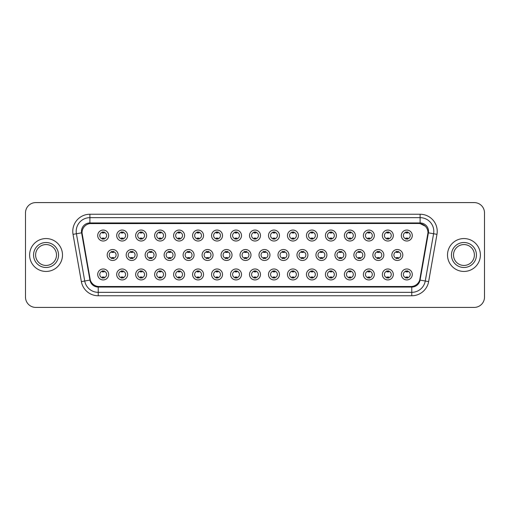 <?xml version="1.0" encoding="UTF-8"?>
<svg xmlns="http://www.w3.org/2000/svg" width="510" height="510" viewBox="0 0 510 510"><rect width="100%" height="100%" fill="white"/><g stroke="black" fill="none" stroke-linecap="round" stroke-linejoin="round"><path stroke-width="0.76" d="M127.647 274.456A5.482 5.482 0 0 1 122.164 279.939A5.482 5.482 0 0 1 116.682 274.456A5.482 5.482 0 0 1 122.164 268.974A5.482 5.482 0 0 1 127.647 274.456M118.741 274.456A3.423 3.423 0 0 0 122.164 277.88A3.423 3.423 0 0 0 125.587 274.456A3.423 3.423 0 0 0 122.164 271.033A3.423 3.423 0 0 0 118.741 274.456M146.619 274.456A5.482 5.482 0 0 1 141.142 279.939A5.482 5.482 0 0 1 135.66 274.456A5.482 5.482 0 0 1 141.142 268.974A5.482 5.482 0 0 1 146.619 274.456M137.713 274.456A3.423 3.423 0 0 0 141.142 277.88A3.423 3.423 0 0 0 144.566 274.456A3.423 3.423 0 0 0 141.142 271.033A3.423 3.423 0 0 0 137.713 274.456M165.597 274.456A5.482 5.482 0 0 1 160.114 279.939A5.482 5.482 0 0 1 154.638 274.456A5.482 5.482 0 0 1 160.114 268.974A5.482 5.482 0 0 1 165.597 274.456M156.691 274.456A3.423 3.423 0 0 0 160.114 277.88A3.423 3.423 0 0 0 163.544 274.456A3.423 3.423 0 0 0 160.114 271.033A3.423 3.423 0 0 0 156.691 274.456M184.575 274.456A5.482 5.482 0 0 1 179.093 279.939A5.482 5.482 0 0 1 173.61 274.456A5.482 5.482 0 0 1 179.093 268.974A5.482 5.482 0 0 1 184.575 274.456M175.669 274.456A3.423 3.423 0 0 0 179.093 277.88A3.423 3.423 0 0 0 182.516 274.456A3.423 3.423 0 0 0 179.093 271.033A3.423 3.423 0 0 0 175.669 274.456M203.554 274.456A5.482 5.482 0 0 1 198.071 279.939A5.482 5.482 0 0 1 192.589 274.456A5.482 5.482 0 0 1 198.071 268.974A5.482 5.482 0 0 1 203.554 274.456M194.648 274.456A3.423 3.423 0 0 0 198.071 277.88A3.423 3.423 0 0 0 201.495 274.456A3.423 3.423 0 0 0 198.071 271.033A3.423 3.423 0 0 0 194.648 274.456M222.526 274.456A5.482 5.482 0 0 1 217.05 279.939A5.482 5.482 0 0 1 211.567 274.456A5.482 5.482 0 0 1 217.05 268.974A5.482 5.482 0 0 1 222.526 274.456M213.62 274.456A3.423 3.423 0 0 0 217.05 277.88A3.423 3.423 0 0 0 220.473 274.456A3.423 3.423 0 0 0 217.05 271.033A3.423 3.423 0 0 0 213.62 274.456M241.504 274.456A5.482 5.482 0 0 1 236.022 279.939A5.482 5.482 0 0 1 230.545 274.456A5.482 5.482 0 0 1 236.022 268.974A5.482 5.482 0 0 1 241.504 274.456M232.598 274.456A3.423 3.423 0 0 0 236.022 277.88A3.423 3.423 0 0 0 239.451 274.456A3.423 3.423 0 0 0 236.022 271.033A3.423 3.423 0 0 0 232.598 274.456M260.483 274.456A5.482 5.482 0 0 1 255 279.939A5.482 5.482 0 0 1 249.517 274.456A5.482 5.482 0 0 1 255 268.974A5.482 5.482 0 0 1 260.483 274.456M251.577 274.456A3.423 3.423 0 0 0 255 277.88A3.423 3.423 0 0 0 258.423 274.456A3.423 3.423 0 0 0 255 271.033A3.423 3.423 0 0 0 251.577 274.456M279.454 274.456A5.482 5.482 0 0 1 273.978 279.939A5.482 5.482 0 0 1 268.496 274.456A5.482 5.482 0 0 1 273.978 268.974A5.482 5.482 0 0 1 279.454 274.456M270.549 274.456A3.423 3.423 0 0 0 273.978 277.88A3.423 3.423 0 0 0 277.402 274.456A3.423 3.423 0 0 0 273.978 271.033A3.423 3.423 0 0 0 270.549 274.456M298.433 274.456A5.482 5.482 0 0 1 292.95 279.939A5.482 5.482 0 0 1 287.474 274.456A5.482 5.482 0 0 1 292.95 268.974A5.482 5.482 0 0 1 298.433 274.456M289.527 274.456A3.423 3.423 0 0 0 292.95 277.88A3.423 3.423 0 0 0 296.38 274.456A3.423 3.423 0 0 0 292.95 271.033A3.423 3.423 0 0 0 289.527 274.456M317.411 274.456A5.482 5.482 0 0 1 311.929 279.939A5.482 5.482 0 0 1 306.446 274.456A5.482 5.482 0 0 1 311.929 268.974A5.482 5.482 0 0 1 317.411 274.456M308.505 274.456A3.423 3.423 0 0 0 311.929 277.88A3.423 3.423 0 0 0 315.352 274.456A3.423 3.423 0 0 0 311.929 271.033A3.423 3.423 0 0 0 308.505 274.456M336.39 274.456A5.482 5.482 0 0 1 330.907 279.939A5.482 5.482 0 0 1 325.425 274.456A5.482 5.482 0 0 1 330.907 268.974A5.482 5.482 0 0 1 336.39 274.456M327.484 274.456A3.423 3.423 0 0 0 330.907 277.88A3.423 3.423 0 0 0 334.331 274.456A3.423 3.423 0 0 0 330.907 271.033A3.423 3.423 0 0 0 327.484 274.456M355.362 274.456A5.482 5.482 0 0 1 349.885 279.939A5.482 5.482 0 0 1 344.403 274.456A5.482 5.482 0 0 1 349.885 268.974A5.482 5.482 0 0 1 355.362 274.456M346.456 274.456A3.423 3.423 0 0 0 349.885 277.88A3.423 3.423 0 0 0 353.309 274.456A3.423 3.423 0 0 0 349.885 271.033A3.423 3.423 0 0 0 346.456 274.456M374.34 274.456A5.482 5.482 0 0 1 368.858 279.939A5.482 5.482 0 0 1 363.381 274.456A5.482 5.482 0 0 1 368.858 268.974A5.482 5.482 0 0 1 374.34 274.456M365.434 274.456A3.423 3.423 0 0 0 368.858 277.88A3.423 3.423 0 0 0 372.287 274.456A3.423 3.423 0 0 0 368.858 271.033A3.423 3.423 0 0 0 365.434 274.456M393.318 274.456A5.482 5.482 0 0 1 387.836 279.939A5.482 5.482 0 0 1 382.353 274.456A5.482 5.482 0 0 1 387.836 268.974A5.482 5.482 0 0 1 393.318 274.456M384.412 274.456A3.423 3.423 0 0 0 387.836 277.88A3.423 3.423 0 0 0 391.259 274.456A3.423 3.423 0 0 0 387.836 271.033A3.423 3.423 0 0 0 384.412 274.456M412.29 274.456A5.482 5.482 0 0 1 406.814 279.939A5.482 5.482 0 0 1 401.332 274.456A5.482 5.482 0 0 1 406.814 268.974A5.482 5.482 0 0 1 412.29 274.456M403.384 274.456A3.423 3.423 0 0 0 406.814 277.88A3.423 3.423 0 0 0 410.238 274.456A3.423 3.423 0 0 0 406.814 271.033A3.423 3.423 0 0 0 403.384 274.456M108.668 274.456A5.482 5.482 0 0 1 103.186 279.939A5.482 5.482 0 0 1 97.71 274.456A5.482 5.482 0 0 1 103.186 268.974A5.482 5.482 0 0 1 108.668 274.456M99.762 274.456A3.423 3.423 0 0 0 103.186 277.88A3.423 3.423 0 0 0 106.615 274.456A3.423 3.423 0 0 0 103.186 271.033A3.423 3.423 0 0 0 99.762 274.456M137.133 255A5.482 5.482 0 0 1 131.65 260.483A5.482 5.482 0 0 1 126.174 255A5.482 5.482 0 0 1 131.65 249.517A5.482 5.482 0 0 1 137.133 255M128.227 255A3.423 3.423 0 0 0 131.65 258.423A3.423 3.423 0 0 0 135.08 255A3.423 3.423 0 0 0 131.65 251.577A3.423 3.423 0 0 0 128.227 255M156.111 255A5.482 5.482 0 0 1 150.629 260.483A5.482 5.482 0 0 1 145.146 255A5.482 5.482 0 0 1 150.629 249.517A5.482 5.482 0 0 1 156.111 255M147.205 255A3.423 3.423 0 0 0 150.629 258.423A3.423 3.423 0 0 0 154.052 255A3.423 3.423 0 0 0 150.629 251.577A3.423 3.423 0 0 0 147.205 255M175.083 255A5.482 5.482 0 0 1 169.607 260.483A5.482 5.482 0 0 1 164.124 255A5.482 5.482 0 0 1 169.607 249.517A5.482 5.482 0 0 1 175.083 255M166.177 255A3.423 3.423 0 0 0 169.607 258.423A3.423 3.423 0 0 0 173.03 255A3.423 3.423 0 0 0 169.607 251.577A3.423 3.423 0 0 0 166.177 255M194.061 255A5.482 5.482 0 0 1 188.579 260.483A5.482 5.482 0 0 1 183.103 255A5.482 5.482 0 0 1 188.579 249.517A5.482 5.482 0 0 1 194.061 255M185.155 255A3.423 3.423 0 0 0 188.579 258.423A3.423 3.423 0 0 0 192.009 255A3.423 3.423 0 0 0 188.579 251.577A3.423 3.423 0 0 0 185.155 255M213.04 255A5.482 5.482 0 0 1 207.557 260.483A5.482 5.482 0 0 1 202.081 255A5.482 5.482 0 0 1 207.557 249.517A5.482 5.482 0 0 1 213.04 255M204.134 255A3.423 3.423 0 0 0 207.557 258.423A3.423 3.423 0 0 0 210.987 255A3.423 3.423 0 0 0 207.557 251.577A3.423 3.423 0 0 0 204.134 255M232.018 255A5.482 5.482 0 0 1 226.536 260.483A5.482 5.482 0 0 1 221.053 255A5.482 5.482 0 0 1 226.536 249.517A5.482 5.482 0 0 1 232.018 255M223.112 255A3.423 3.423 0 0 0 226.536 258.423A3.423 3.423 0 0 0 229.959 255A3.423 3.423 0 0 0 226.536 251.577A3.423 3.423 0 0 0 223.112 255M250.99 255A5.482 5.482 0 0 1 245.514 260.483A5.482 5.482 0 0 1 240.031 255A5.482 5.482 0 0 1 245.514 249.517A5.482 5.482 0 0 1 250.99 255M242.084 255A3.423 3.423 0 0 0 245.514 258.423A3.423 3.423 0 0 0 248.937 255A3.423 3.423 0 0 0 245.514 251.577A3.423 3.423 0 0 0 242.084 255M269.969 255A5.482 5.482 0 0 1 264.486 260.483A5.482 5.482 0 0 1 259.01 255A5.482 5.482 0 0 1 264.486 249.517A5.482 5.482 0 0 1 269.969 255M261.063 255A3.423 3.423 0 0 0 264.486 258.423A3.423 3.423 0 0 0 267.916 255A3.423 3.423 0 0 0 264.486 251.577A3.423 3.423 0 0 0 261.063 255M288.947 255A5.482 5.482 0 0 1 283.464 260.483A5.482 5.482 0 0 1 277.982 255A5.482 5.482 0 0 1 283.464 249.517A5.482 5.482 0 0 1 288.947 255M280.041 255A3.423 3.423 0 0 0 283.464 258.423A3.423 3.423 0 0 0 286.888 255A3.423 3.423 0 0 0 283.464 251.577A3.423 3.423 0 0 0 280.041 255M307.919 255A5.482 5.482 0 0 1 302.443 260.483A5.482 5.482 0 0 1 296.96 255A5.482 5.482 0 0 1 302.443 249.517A5.482 5.482 0 0 1 307.919 255M299.013 255A3.423 3.423 0 0 0 302.443 258.423A3.423 3.423 0 0 0 305.866 255A3.423 3.423 0 0 0 302.443 251.577A3.423 3.423 0 0 0 299.013 255M326.897 255A5.482 5.482 0 0 1 321.421 260.483A5.482 5.482 0 0 1 315.939 255A5.482 5.482 0 0 1 321.421 249.517A5.482 5.482 0 0 1 326.897 255M317.991 255A3.423 3.423 0 0 0 321.421 258.423A3.423 3.423 0 0 0 324.844 255A3.423 3.423 0 0 0 321.421 251.577A3.423 3.423 0 0 0 317.991 255M345.876 255A5.482 5.482 0 0 1 340.393 260.483A5.482 5.482 0 0 1 334.917 255A5.482 5.482 0 0 1 340.393 249.517A5.482 5.482 0 0 1 345.876 255M336.97 255A3.423 3.423 0 0 0 340.393 258.423A3.423 3.423 0 0 0 343.823 255A3.423 3.423 0 0 0 340.393 251.577A3.423 3.423 0 0 0 336.97 255M364.854 255A5.482 5.482 0 0 1 359.371 260.483A5.482 5.482 0 0 1 353.889 255A5.482 5.482 0 0 1 359.371 249.517A5.482 5.482 0 0 1 364.854 255M355.948 255A3.423 3.423 0 0 0 359.371 258.423A3.423 3.423 0 0 0 362.795 255A3.423 3.423 0 0 0 359.371 251.577A3.423 3.423 0 0 0 355.948 255M383.826 255A5.482 5.482 0 0 1 378.35 260.483A5.482 5.482 0 0 1 372.867 255A5.482 5.482 0 0 1 378.35 249.517A5.482 5.482 0 0 1 383.826 255M374.92 255A3.423 3.423 0 0 0 378.35 258.423A3.423 3.423 0 0 0 381.773 255A3.423 3.423 0 0 0 378.35 251.577A3.423 3.423 0 0 0 374.92 255M402.804 255A5.482 5.482 0 0 1 397.322 260.483A5.482 5.482 0 0 1 391.846 255A5.482 5.482 0 0 1 397.322 249.517A5.482 5.482 0 0 1 402.804 255M393.898 255A3.423 3.423 0 0 0 397.322 258.423A3.423 3.423 0 0 0 400.752 255A3.423 3.423 0 0 0 397.322 251.577A3.423 3.423 0 0 0 393.898 255M118.154 255A5.482 5.482 0 0 1 112.678 260.483A5.482 5.482 0 0 1 107.196 255A5.482 5.482 0 0 1 112.678 249.517A5.482 5.482 0 0 1 118.154 255M109.248 255A3.423 3.423 0 0 0 112.678 258.423A3.423 3.423 0 0 0 116.102 255A3.423 3.423 0 0 0 112.678 251.577A3.423 3.423 0 0 0 109.248 255M127.647 235.543A5.482 5.482 0 0 1 122.164 241.026A5.482 5.482 0 0 1 116.682 235.543A5.482 5.482 0 0 1 122.164 230.061A5.482 5.482 0 0 1 127.647 235.543M118.741 235.543A3.423 3.423 0 0 0 122.164 238.967A3.423 3.423 0 0 0 125.587 235.543A3.423 3.423 0 0 0 122.164 232.12A3.423 3.423 0 0 0 118.741 235.543M146.619 235.543A5.482 5.482 0 0 1 141.142 241.026A5.482 5.482 0 0 1 135.66 235.543A5.482 5.482 0 0 1 141.142 230.061A5.482 5.482 0 0 1 146.619 235.543M137.713 235.543A3.423 3.423 0 0 0 141.142 238.967A3.423 3.423 0 0 0 144.566 235.543A3.423 3.423 0 0 0 141.142 232.12A3.423 3.423 0 0 0 137.713 235.543M165.597 235.543A5.482 5.482 0 0 1 160.114 241.026A5.482 5.482 0 0 1 154.638 235.543A5.482 5.482 0 0 1 160.114 230.061A5.482 5.482 0 0 1 165.597 235.543M156.691 235.543A3.423 3.423 0 0 0 160.114 238.967A3.423 3.423 0 0 0 163.544 235.543A3.423 3.423 0 0 0 160.114 232.12A3.423 3.423 0 0 0 156.691 235.543M184.575 235.543A5.482 5.482 0 0 1 179.093 241.026A5.482 5.482 0 0 1 173.61 235.543A5.482 5.482 0 0 1 179.093 230.061A5.482 5.482 0 0 1 184.575 235.543M175.669 235.543A3.423 3.423 0 0 0 179.093 238.967A3.423 3.423 0 0 0 182.516 235.543A3.423 3.423 0 0 0 179.093 232.12A3.423 3.423 0 0 0 175.669 235.543M203.554 235.543A5.482 5.482 0 0 1 198.071 241.026A5.482 5.482 0 0 1 192.589 235.543A5.482 5.482 0 0 1 198.071 230.061A5.482 5.482 0 0 1 203.554 235.543M194.648 235.543A3.423 3.423 0 0 0 198.071 238.967A3.423 3.423 0 0 0 201.495 235.543A3.423 3.423 0 0 0 198.071 232.12A3.423 3.423 0 0 0 194.648 235.543M222.526 235.543A5.482 5.482 0 0 1 217.05 241.026A5.482 5.482 0 0 1 211.567 235.543A5.482 5.482 0 0 1 217.05 230.061A5.482 5.482 0 0 1 222.526 235.543M213.62 235.543A3.423 3.423 0 0 0 217.05 238.967A3.423 3.423 0 0 0 220.473 235.543A3.423 3.423 0 0 0 217.05 232.12A3.423 3.423 0 0 0 213.62 235.543M241.504 235.543A5.482 5.482 0 0 1 236.022 241.026A5.482 5.482 0 0 1 230.545 235.543A5.482 5.482 0 0 1 236.022 230.061A5.482 5.482 0 0 1 241.504 235.543M232.598 235.543A3.423 3.423 0 0 0 236.022 238.967A3.423 3.423 0 0 0 239.451 235.543A3.423 3.423 0 0 0 236.022 232.12A3.423 3.423 0 0 0 232.598 235.543M260.483 235.543A5.482 5.482 0 0 1 255 241.026A5.482 5.482 0 0 1 249.517 235.543A5.482 5.482 0 0 1 255 230.061A5.482 5.482 0 0 1 260.483 235.543M251.577 235.543A3.423 3.423 0 0 0 255 238.967A3.423 3.423 0 0 0 258.423 235.543A3.423 3.423 0 0 0 255 232.12A3.423 3.423 0 0 0 251.577 235.543M279.454 235.543A5.482 5.482 0 0 1 273.978 241.026A5.482 5.482 0 0 1 268.496 235.543A5.482 5.482 0 0 1 273.978 230.061A5.482 5.482 0 0 1 279.454 235.543M270.549 235.543A3.423 3.423 0 0 0 273.978 238.967A3.423 3.423 0 0 0 277.402 235.543A3.423 3.423 0 0 0 273.978 232.12A3.423 3.423 0 0 0 270.549 235.543M298.433 235.543A5.482 5.482 0 0 1 292.95 241.026A5.482 5.482 0 0 1 287.474 235.543A5.482 5.482 0 0 1 292.95 230.061A5.482 5.482 0 0 1 298.433 235.543M289.527 235.543A3.423 3.423 0 0 0 292.95 238.967A3.423 3.423 0 0 0 296.38 235.543A3.423 3.423 0 0 0 292.95 232.12A3.423 3.423 0 0 0 289.527 235.543M317.411 235.543A5.482 5.482 0 0 1 311.929 241.026A5.482 5.482 0 0 1 306.446 235.543A5.482 5.482 0 0 1 311.929 230.061A5.482 5.482 0 0 1 317.411 235.543M308.505 235.543A3.423 3.423 0 0 0 311.929 238.967A3.423 3.423 0 0 0 315.352 235.543A3.423 3.423 0 0 0 311.929 232.12A3.423 3.423 0 0 0 308.505 235.543M336.39 235.543A5.482 5.482 0 0 1 330.907 241.026A5.482 5.482 0 0 1 325.425 235.543A5.482 5.482 0 0 1 330.907 230.061A5.482 5.482 0 0 1 336.39 235.543M327.484 235.543A3.423 3.423 0 0 0 330.907 238.967A3.423 3.423 0 0 0 334.331 235.543A3.423 3.423 0 0 0 330.907 232.12A3.423 3.423 0 0 0 327.484 235.543M355.362 235.543A5.482 5.482 0 0 1 349.885 241.026A5.482 5.482 0 0 1 344.403 235.543A5.482 5.482 0 0 1 349.885 230.061A5.482 5.482 0 0 1 355.362 235.543M346.456 235.543A3.423 3.423 0 0 0 349.885 238.967A3.423 3.423 0 0 0 353.309 235.543A3.423 3.423 0 0 0 349.885 232.12A3.423 3.423 0 0 0 346.456 235.543M374.34 235.543A5.482 5.482 0 0 1 368.858 241.026A5.482 5.482 0 0 1 363.381 235.543A5.482 5.482 0 0 1 368.858 230.061A5.482 5.482 0 0 1 374.34 235.543M365.434 235.543A3.423 3.423 0 0 0 368.858 238.967A3.423 3.423 0 0 0 372.287 235.543A3.423 3.423 0 0 0 368.858 232.12A3.423 3.423 0 0 0 365.434 235.543M393.318 235.543A5.482 5.482 0 0 1 387.836 241.026A5.482 5.482 0 0 1 382.353 235.543A5.482 5.482 0 0 1 387.836 230.061A5.482 5.482 0 0 1 393.318 235.543M384.412 235.543A3.423 3.423 0 0 0 387.836 238.967A3.423 3.423 0 0 0 391.259 235.543A3.423 3.423 0 0 0 387.836 232.12A3.423 3.423 0 0 0 384.412 235.543M412.29 235.543A5.482 5.482 0 0 1 406.814 241.026A5.482 5.482 0 0 1 401.332 235.543A5.482 5.482 0 0 1 406.814 230.061A5.482 5.482 0 0 1 412.29 235.543M403.384 235.543A3.423 3.423 0 0 0 406.814 238.967A3.423 3.423 0 0 0 410.238 235.543A3.423 3.423 0 0 0 406.814 232.12A3.423 3.423 0 0 0 403.384 235.543M108.668 235.543A5.482 5.482 0 0 1 103.186 241.026A5.482 5.482 0 0 1 97.71 235.543A5.482 5.482 0 0 1 103.186 230.061A5.482 5.482 0 0 1 108.668 235.543M99.762 235.543A3.423 3.423 0 0 0 103.186 238.967A3.423 3.423 0 0 0 106.615 235.543A3.423 3.423 0 0 0 103.186 232.12A3.423 3.423 0 0 0 99.762 235.543M90.295 280.035L82.161 234.339A9.25 9.25 0 0 1 91.264 223.488L418.736 223.488A9.25 9.25 0 0 1 427.839 234.339L419.991 278.868A9.25 9.25 0 0 1 410.881 286.512L99.118 286.512A9.25 9.25 0 0 1 90.009 278.868L82.021 232.751M29.612 255A16.441 16.441 0 0 0 46.053 271.441A16.441 16.441 0 0 0 62.494 255A16.441 16.441 0 0 0 46.053 238.559A16.441 16.441 0 0 0 29.612 255A16.441 16.441 0 0 0 46.053 271.441A16.441 16.441 0 0 0 62.494 255A16.441 16.441 0 0 0 46.053 238.559A16.441 16.441 0 0 0 29.612 255M447.506 255A16.441 16.441 0 0 0 463.947 271.441A16.441 16.441 0 0 0 480.388 255A16.441 16.441 0 0 0 463.947 238.559A16.441 16.441 0 0 0 447.506 255A16.441 16.441 0 0 0 463.947 271.441A16.441 16.441 0 0 0 480.388 255A16.441 16.441 0 0 0 463.947 238.559A16.441 16.441 0 0 0 447.506 255M89.894 223.59L418.736 223.488L420.106 223.59L425.27 226.191M82.021 232.732L82.123 231.368M81.472 231.368A8.428 8.428 0 0 0 81.6 232.828L89.932 280.098A8.428 8.428 0 0 0 98.232 287.06L411.768 287.06A8.428 8.428 0 0 0 420.068 280.098L428.4 232.828A8.428 8.428 0 0 0 420.106 222.94L89.894 222.94A8.428 8.428 0 0 0 81.472 231.368M73.032 234.339A17.13 17.13 0 0 1 89.894 214.238L420.106 214.238A17.13 17.13 0 0 1 436.968 234.339L428.636 281.609A17.13 17.13 0 0 1 411.768 295.762L98.232 295.762A17.13 17.13 0 0 1 81.364 281.609L73.032 234.339L76.404 233.746A13.7 13.7 0 0 1 89.894 217.662L420.106 217.662A13.7 13.7 0 0 1 433.596 233.746L425.264 281.016A13.7 13.7 0 0 1 411.768 292.338L98.232 292.338A13.7 13.7 0 0 1 84.736 281.016L76.404 233.746A13.7 13.7 0 0 1 76.194 231.368M427.979 232.751L419.704 280.035M484.5 212.868A10.277 10.277 0 0 0 474.223 202.591L35.776 202.591A10.277 10.277 0 0 0 25.5 212.868L25.5 297.132A10.277 10.277 0 0 0 35.776 307.409L474.223 307.409A10.277 10.277 0 0 0 484.5 297.132L484.5 212.868L484.5 297.132M410.881 286.512L99.118 286.512M25.5 212.868L25.5 297.132M474.223 202.591L35.776 202.591M35.776 307.409L474.223 307.409M104.046 231.871L104.046 233.057A2.627 2.627 0 0 0 102.332 233.057L102.332 231.871M102.332 239.215L102.332 238.03A2.627 2.627 0 0 0 104.046 238.03L104.046 239.215M111.817 258.672L111.817 257.486A2.627 2.627 0 0 0 113.532 257.486L113.532 258.672M113.532 251.328L113.532 252.514A2.627 2.627 0 0 0 111.817 252.514L111.817 251.328M102.332 278.128L102.332 276.943A2.627 2.627 0 0 0 104.046 276.943L104.046 278.128M104.046 270.784L104.046 271.97A2.627 2.627 0 0 0 102.332 271.97L102.332 270.784M56.495 255A10.442 10.442 0 0 0 46.053 244.558A10.442 10.442 0 0 0 35.611 255A10.442 10.442 0 0 0 46.053 265.442A10.442 10.442 0 0 0 56.495 255A10.442 10.442 0 0 1 46.053 265.442A10.442 10.442 0 0 1 35.611 255M123.018 231.871L123.018 233.057A2.627 2.627 0 0 0 121.31 233.057L121.31 231.871M121.31 239.215L121.31 238.03A2.627 2.627 0 0 0 123.018 238.03L123.018 239.215M141.997 231.871L141.997 233.057A2.627 2.627 0 0 0 140.282 233.057L140.282 231.871M140.282 239.215L140.282 238.03A2.627 2.627 0 0 0 141.997 238.03L141.997 239.215M160.975 231.871L160.975 233.057A2.627 2.627 0 0 0 159.26 233.057L159.26 231.871M159.26 239.215L159.26 238.03A2.627 2.627 0 0 0 160.975 238.03L160.975 239.215M179.947 231.871L179.947 233.057A2.627 2.627 0 0 0 178.239 233.057L178.239 231.871M178.239 239.215L178.239 238.03A2.627 2.627 0 0 0 179.947 238.03L179.947 239.215M130.796 258.672L130.796 257.486A2.627 2.627 0 0 0 132.511 257.486L132.511 258.672M132.511 251.328L132.511 252.514A2.627 2.627 0 0 0 130.796 252.514L130.796 251.328M149.774 258.672L149.774 257.486A2.627 2.627 0 0 0 151.483 257.486L151.483 258.672M151.483 251.328L151.483 252.514A2.627 2.627 0 0 0 149.774 252.514L149.774 251.328M168.746 258.672L168.746 257.486A2.627 2.627 0 0 0 170.461 257.486L170.461 258.672M170.461 251.328L170.461 252.514A2.627 2.627 0 0 0 168.746 252.514L168.746 251.328M474.389 255A10.442 10.442 0 0 0 463.947 244.558A10.442 10.442 0 0 0 453.505 255A10.442 10.442 0 0 0 463.947 265.442A10.442 10.442 0 0 0 474.389 255A10.442 10.442 0 0 1 463.947 265.442A10.442 10.442 0 0 1 453.505 255M198.925 231.871L198.925 233.057A2.627 2.627 0 0 0 197.217 233.057L197.217 231.871M197.217 239.215L197.217 238.03A2.627 2.627 0 0 0 198.925 238.03L198.925 239.215M217.904 231.871L217.904 233.057A2.627 2.627 0 0 0 216.189 233.057L216.189 231.871M216.189 239.215L216.189 238.03A2.627 2.627 0 0 0 217.904 238.03L217.904 239.215M236.882 231.871L236.882 233.057A2.627 2.627 0 0 0 235.167 233.057L235.167 231.871M235.167 239.215L235.167 238.03A2.627 2.627 0 0 0 236.882 238.03L236.882 239.215M187.725 258.672L187.725 257.486A2.627 2.627 0 0 0 189.44 257.486L189.44 258.672M189.44 251.328L189.44 252.514A2.627 2.627 0 0 0 187.725 252.514L187.725 251.328M206.703 258.672L206.703 257.486A2.627 2.627 0 0 0 208.418 257.486L208.418 258.672M208.418 251.328L208.418 252.514A2.627 2.627 0 0 0 206.703 252.514L206.703 251.328M225.681 258.672L225.681 257.486A2.627 2.627 0 0 0 227.39 257.486L227.39 258.672M227.39 251.328L227.39 252.514A2.627 2.627 0 0 0 225.681 252.514L225.681 251.328M255.854 231.871L255.854 233.057A2.627 2.627 0 0 0 254.146 233.057L254.146 231.871M254.146 239.215L254.146 238.03A2.627 2.627 0 0 0 255.854 238.03L255.854 239.215M274.833 231.871L274.833 233.057A2.627 2.627 0 0 0 273.118 233.057L273.118 231.871M273.118 239.215L273.118 238.03A2.627 2.627 0 0 0 274.833 238.03L274.833 239.215M293.811 231.871L293.811 233.057A2.627 2.627 0 0 0 292.096 233.057L292.096 231.871M292.096 239.215L292.096 238.03A2.627 2.627 0 0 0 293.811 238.03L293.811 239.215M312.783 231.871L312.783 233.057A2.627 2.627 0 0 0 311.074 233.057L311.074 231.871M311.074 239.215L311.074 238.03A2.627 2.627 0 0 0 312.783 238.03L312.783 239.215M331.761 231.871L331.761 233.057A2.627 2.627 0 0 0 330.053 233.057L330.053 231.871M330.053 239.215L330.053 238.03A2.627 2.627 0 0 0 331.761 238.03L331.761 239.215M244.653 258.672L244.653 257.486A2.627 2.627 0 0 0 246.368 257.486L246.368 258.672M246.368 251.328L246.368 252.514A2.627 2.627 0 0 0 244.653 252.514L244.653 251.328M263.632 258.672L263.632 257.486A2.627 2.627 0 0 0 265.347 257.486L265.347 258.672M265.347 251.328L265.347 252.514A2.627 2.627 0 0 0 263.632 252.514L263.632 251.328M282.61 258.672L282.61 257.486A2.627 2.627 0 0 0 284.319 257.486L284.319 258.672M284.319 251.328L284.319 252.514A2.627 2.627 0 0 0 282.61 252.514L282.61 251.328M301.582 258.672L301.582 257.486A2.627 2.627 0 0 0 303.297 257.486L303.297 258.672M303.297 251.328L303.297 252.514A2.627 2.627 0 0 0 301.582 252.514L301.582 251.328M320.56 258.672L320.56 257.486A2.627 2.627 0 0 0 322.275 257.486L322.275 258.672M322.275 251.328L322.275 252.514A2.627 2.627 0 0 0 320.56 252.514L320.56 251.328M350.74 231.871L350.74 233.057A2.627 2.627 0 0 0 349.025 233.057L349.025 231.871M349.025 239.215L349.025 238.03A2.627 2.627 0 0 0 350.74 238.03L350.74 239.215M369.718 231.871L369.718 233.057A2.627 2.627 0 0 0 368.003 233.057L368.003 231.871M368.003 239.215L368.003 238.03A2.627 2.627 0 0 0 369.718 238.03L369.718 239.215M388.69 231.871L388.69 233.057A2.627 2.627 0 0 0 386.982 233.057L386.982 231.871M386.982 239.215L386.982 238.03A2.627 2.627 0 0 0 388.69 238.03L388.69 239.215M407.668 231.871L407.668 233.057A2.627 2.627 0 0 0 405.954 233.057L405.954 231.871M405.954 239.215L405.954 238.03A2.627 2.627 0 0 0 407.668 238.03L407.668 239.215M339.539 258.672L339.539 257.486A2.627 2.627 0 0 0 341.254 257.486L341.254 258.672M341.254 251.328L341.254 252.514A2.627 2.627 0 0 0 339.539 252.514L339.539 251.328M358.517 258.672L358.517 257.486A2.627 2.627 0 0 0 360.226 257.486L360.226 258.672M360.226 251.328L360.226 252.514A2.627 2.627 0 0 0 358.517 252.514L358.517 251.328M377.489 258.672L377.489 257.486A2.627 2.627 0 0 0 379.204 257.486L379.204 258.672M379.204 251.328L379.204 252.514A2.627 2.627 0 0 0 377.489 252.514L377.489 251.328M396.468 258.672L396.468 257.486A2.627 2.627 0 0 0 398.183 257.486L398.183 258.672M398.183 251.328L398.183 252.514A2.627 2.627 0 0 0 396.468 252.514L396.468 251.328M121.31 278.128L121.31 276.943A2.627 2.627 0 0 0 123.018 276.943L123.018 278.128M123.018 270.784L123.018 271.97A2.627 2.627 0 0 0 121.31 271.97L121.31 270.784M140.282 278.128L140.282 276.943A2.627 2.627 0 0 0 141.997 276.943L141.997 278.128M141.997 270.784L141.997 271.97A2.627 2.627 0 0 0 140.282 271.97L140.282 270.784M159.26 278.128L159.26 276.943A2.627 2.627 0 0 0 160.975 276.943L160.975 278.128M160.975 270.784L160.975 271.97A2.627 2.627 0 0 0 159.26 271.97L159.26 270.784M178.239 278.128L178.239 276.943A2.627 2.627 0 0 0 179.947 276.943L179.947 278.128M179.947 270.784L179.947 271.97A2.627 2.627 0 0 0 178.239 271.97L178.239 270.784M197.217 278.128L197.217 276.943A2.627 2.627 0 0 0 198.925 276.943L198.925 278.128M198.925 270.784L198.925 271.97A2.627 2.627 0 0 0 197.217 271.97L197.217 270.784M216.189 278.128L216.189 276.943A2.627 2.627 0 0 0 217.904 276.943L217.904 278.128M217.904 270.784L217.904 271.97A2.627 2.627 0 0 0 216.189 271.97L216.189 270.784M235.167 278.128L235.167 276.943A2.627 2.627 0 0 0 236.882 276.943L236.882 278.128M236.882 270.784L236.882 271.97A2.627 2.627 0 0 0 235.167 271.97L235.167 270.784M254.146 278.128L254.146 276.943A2.627 2.627 0 0 0 255.854 276.943L255.854 278.128M255.854 270.784L255.854 271.97A2.627 2.627 0 0 0 254.146 271.97L254.146 270.784M273.118 278.128L273.118 276.943A2.627 2.627 0 0 0 274.833 276.943L274.833 278.128M274.833 270.784L274.833 271.97A2.627 2.627 0 0 0 273.118 271.97L273.118 270.784M292.096 278.128L292.096 276.943A2.627 2.627 0 0 0 293.811 276.943L293.811 278.128M293.811 270.784L293.811 271.97A2.627 2.627 0 0 0 292.096 271.97L292.096 270.784M311.074 278.128L311.074 276.943A2.627 2.627 0 0 0 312.783 276.943L312.783 278.128M312.783 270.784L312.783 271.97A2.627 2.627 0 0 0 311.074 271.97L311.074 270.784M330.053 278.128L330.053 276.943A2.627 2.627 0 0 0 331.761 276.943L331.761 278.128M331.761 270.784L331.761 271.97A2.627 2.627 0 0 0 330.053 271.97L330.053 270.784M349.025 278.128L349.025 276.943A2.627 2.627 0 0 0 350.74 276.943L350.74 278.128M350.74 270.784L350.74 271.97A2.627 2.627 0 0 0 349.025 271.97L349.025 270.784M368.003 278.128L368.003 276.943A2.627 2.627 0 0 0 369.718 276.943L369.718 278.128M369.718 270.784L369.718 271.97A2.627 2.627 0 0 0 368.003 271.97L368.003 270.784M386.982 278.128L386.982 276.943A2.627 2.627 0 0 0 388.69 276.943L388.69 278.128M388.69 270.784L388.69 271.97A2.627 2.627 0 0 0 386.982 271.97L386.982 270.784M405.954 278.128L405.954 276.943A2.627 2.627 0 0 0 407.668 276.943L407.668 278.128M407.668 270.784L407.668 271.97A2.627 2.627 0 0 0 405.954 271.97L405.954 270.784M420.106 214.238L420.106 222.94M76.404 233.746L81.6 232.828M98.232 295.762L98.232 287.06M411.768 287.06L411.768 295.762M420.068 280.098L428.636 281.609M81.364 281.609L89.932 280.098M428.4 232.828L436.968 234.339M89.894 214.238L89.894 222.94M58.548 255A12.495 12.495 0 0 0 46.053 242.505A12.495 12.495 0 0 0 33.558 255A12.495 12.495 0 0 0 46.053 267.495A12.495 12.495 0 0 0 58.548 255M476.442 255A12.495 12.495 0 0 0 463.947 242.505A12.495 12.495 0 0 0 451.452 255A12.495 12.495 0 0 0 463.947 267.495A12.495 12.495 0 0 0 476.442 255"/></g></svg>
